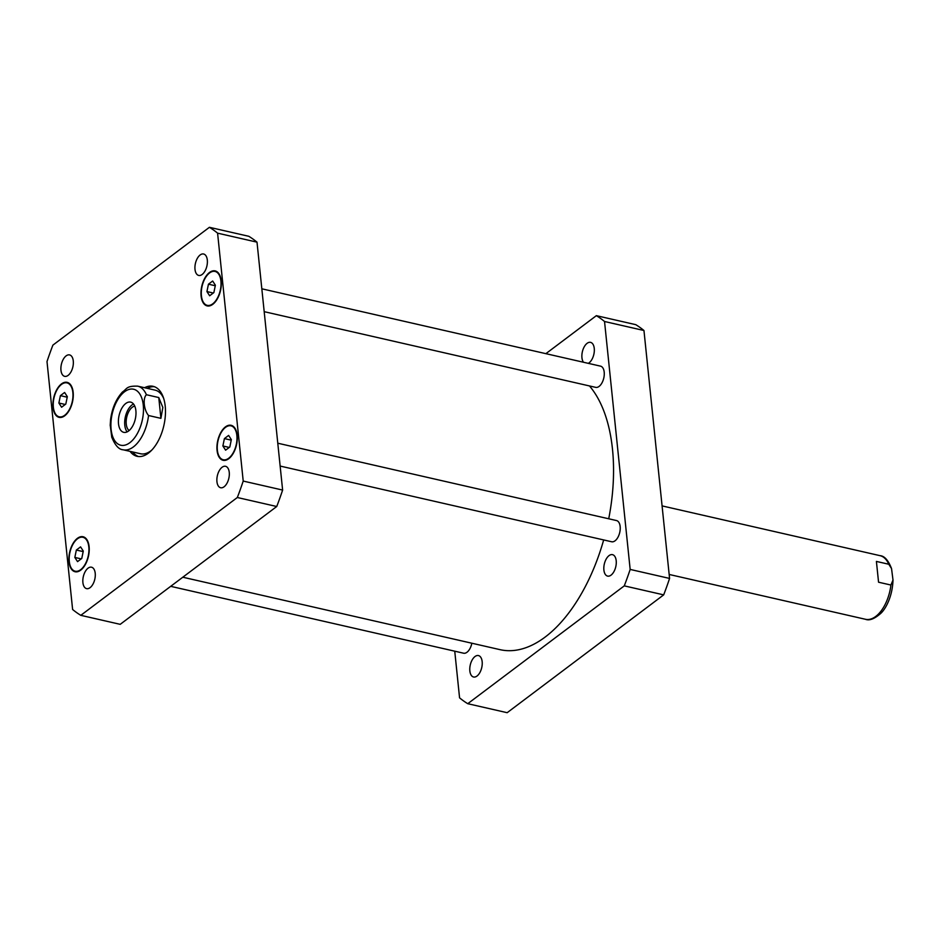 <?xml version="1.0" encoding="UTF-8"?>
<svg xmlns="http://www.w3.org/2000/svg" width="940" height="940" viewBox="0 0 940 940"><rect width="100%" height="100%" fill="white"/><g stroke="black" fill="none" stroke-linecap="round" stroke-linejoin="round"><path stroke-width="1.41" d="M876.409 561.427L888.77 564.247L891.543 568.547L893 580.027L890.92 585.033L878.559 582.212L876.409 561.427L878.559 582.212M133.504 404.012A15.498 8.296 -77.1 0 0 124.785 425.197A15.498 8.296 -77.1 0 0 127.147 431.883M134.737 406.092A12.878 6.897 -77.1 0 0 126.254 424.093A12.878 6.897 -77.1 0 0 129.156 430.544M118.511 423.764A15.498 8.296 102.9 0 1 121.765 408.336A15.498 8.296 102.9 0 1 130.648 402.12A15.498 8.296 102.9 0 1 135.29 419.076A15.498 8.296 102.9 0 1 123.739 432.341A15.498 8.296 102.9 0 1 118.511 423.764M110.203 425.056L111.778 437.276M160.905 418.347L148.543 415.515C143.832 409.957 142.633 398.349 146.405 394.73L158.766 397.549L160.905 418.347L162.843 407.443L158.766 397.549M138.474 456.535A35.896 19.223 102.9 0 1 132.716 451.976M147.251 388.338A35.896 19.223 102.9 0 1 154.418 386.716M144.56 387.727A35.896 19.223 102.9 0 1 153.103 386.328A35.896 19.223 102.9 0 1 165.217 406.186A35.896 19.223 102.9 0 1 157.673 441.929A35.896 19.223 102.9 0 1 137.111 456.323A35.896 19.223 102.9 0 1 130.037 451.353M151.904 449.978A32.642 17.472 102.9 0 1 140.53 453.75L123.152 449.79A32.642 17.472 -77.1 0 0 148.543 415.515M146.405 394.73A32.642 17.472 -77.1 0 0 137.687 386.152L155.053 390.123A32.642 17.472 102.9 0 1 163.678 398.454M261.825 288.803L600.519 366.142A10.88 5.828 102.9 0 1 603.786 378.045A10.88 5.828 102.9 0 1 595.678 387.362L264.187 311.669M277.782 443.21L616.476 520.548A10.88 5.828 102.9 0 1 619.742 532.451A10.88 5.828 102.9 0 1 611.635 541.757L280.144 466.064M471.833 643.218A10.88 5.828 102.9 0 1 463.585 653.206L170.704 586.337M60.959 370.254A10.998 5.887 102.9 0 1 63.274 359.315A10.998 5.887 102.9 0 1 69.56 354.909A10.998 5.887 102.9 0 1 72.862 366.929A10.998 5.887 102.9 0 1 64.672 376.341A10.998 5.887 102.9 0 1 60.959 370.254M195.003 269.357A10.998 5.887 102.9 0 1 197.306 258.406A10.998 5.887 102.9 0 1 203.604 254A10.998 5.887 102.9 0 1 206.894 266.032A10.998 5.887 102.9 0 1 198.704 275.432A10.998 5.887 102.9 0 1 195.003 269.357M216.94 481.656A10.998 5.887 102.9 0 1 219.243 470.705A10.998 5.887 102.9 0 1 225.541 466.299A10.998 5.887 102.9 0 1 228.831 478.331A10.998 5.887 102.9 0 1 220.642 487.743A10.998 5.887 102.9 0 1 216.94 481.656M82.896 582.565A10.998 5.887 102.9 0 1 85.211 571.614A10.998 5.887 102.9 0 1 91.509 567.208A10.998 5.887 102.9 0 1 94.799 579.24A10.998 5.887 102.9 0 1 86.609 588.64A10.998 5.887 102.9 0 1 82.896 582.565M224.401 438.592L228.62 435.42L231.334 439.615L229.818 446.994L225.6 450.178L222.886 445.971L224.401 438.592L231.216 440.155M222.886 445.971L229.243 447.428M76.352 550.053L80.57 546.869L83.284 551.075L81.768 558.454L77.55 561.627L74.836 557.432L76.352 550.053L83.166 551.604M74.836 557.432L81.204 558.877M60.395 395.646L64.613 392.474L67.328 396.668L65.812 404.047L61.594 407.231L58.879 403.025L60.395 395.646L67.21 397.209M58.879 403.025L65.248 404.482M208.445 284.197L212.663 281.013L215.378 285.22L213.862 292.599L209.643 295.771L206.929 291.576L208.445 284.197L215.26 285.748M206.929 291.576L213.298 293.022M217.363 450.131A17.402 9.318 -77.1 0 0 223.238 459.766A17.402 9.318 -77.1 0 0 236.199 444.867A17.402 9.318 -77.1 0 0 230.982 425.832A17.402 9.318 -77.1 0 0 221.018 432.799A17.402 9.318 -77.1 0 0 217.363 450.131M217.058 450.366A17.954 9.611 102.9 0 1 220.818 432.494A17.954 9.611 102.9 0 1 231.099 425.303A17.954 9.611 102.9 0 1 236.481 444.937A17.954 9.611 102.9 0 1 223.109 460.295A17.954 9.611 102.9 0 1 217.058 450.366M69.313 561.591A17.402 9.318 -77.1 0 0 75.188 571.215A17.402 9.318 -77.1 0 0 88.148 556.327A17.402 9.318 -77.1 0 0 82.931 537.28A17.402 9.318 -77.1 0 0 72.968 544.26A17.402 9.318 -77.1 0 0 69.313 561.591M69.008 561.814A17.954 9.611 102.9 0 1 72.768 543.943A17.954 9.611 102.9 0 1 83.061 536.752A17.954 9.611 102.9 0 1 88.431 556.386A17.954 9.611 102.9 0 1 75.059 571.743A17.954 9.611 102.9 0 1 69.008 561.814M53.357 407.185A17.402 9.318 -77.1 0 0 59.232 416.82A17.402 9.318 -77.1 0 0 72.192 401.921A17.402 9.318 -77.1 0 0 66.975 382.874A17.402 9.318 -77.1 0 0 57.011 389.853A17.402 9.318 -77.1 0 0 53.357 407.185M53.051 407.42A17.954 9.611 102.9 0 1 56.823 389.536A17.954 9.611 102.9 0 1 67.104 382.345A17.954 9.611 102.9 0 1 72.474 401.991A17.954 9.611 102.9 0 1 59.102 417.348A17.954 9.611 102.9 0 1 53.051 407.42M201.407 295.736A17.402 9.318 -77.1 0 0 207.282 305.359A17.402 9.318 -77.1 0 0 220.242 290.472A17.402 9.318 -77.1 0 0 215.025 271.425A17.402 9.318 -77.1 0 0 205.061 278.404A17.402 9.318 -77.1 0 0 201.407 295.736M201.101 295.959A17.954 9.611 102.9 0 1 204.861 278.087A17.954 9.611 102.9 0 1 215.143 270.896A17.954 9.611 102.9 0 1 220.524 290.531A17.954 9.611 102.9 0 1 207.153 305.899A17.954 9.611 102.9 0 1 201.101 295.959M217.587 233.155A206.694 110.673 -77.1 0 0 209.409 227.304L52.887 345.133A206.694 110.673 -77.1 0 0 47 361.571L72.615 609.496A206.694 110.673 -77.1 0 0 80.805 615.336L237.327 497.507A206.694 110.673 -77.1 0 0 243.213 481.069L217.587 233.155L257.008 242.156L282.623 490.069A206.694 110.673 102.9 0 1 276.736 506.507L120.214 624.336L80.805 615.336M209.409 227.304L248.818 236.304A206.694 110.673 102.9 0 1 257.008 242.156M276.736 506.507L237.327 497.507M282.623 490.069L243.213 481.069M482.161 661.643A10.998 5.887 102.9 0 1 479.858 672.593A10.998 5.887 102.9 0 1 473.56 677A10.998 5.887 102.9 0 1 469.847 670.913A10.998 5.887 102.9 0 1 472.162 659.974A10.998 5.887 102.9 0 1 478.46 655.568A10.998 5.887 102.9 0 1 482.161 661.643M616.205 560.745A10.998 5.887 102.9 0 1 613.891 571.696A10.998 5.887 102.9 0 1 607.593 576.103A10.998 5.887 102.9 0 1 603.891 570.016A10.998 5.887 102.9 0 1 606.194 559.065A10.998 5.887 102.9 0 1 612.492 554.659A10.998 5.887 102.9 0 1 616.205 560.745M583.47 362.253A10.998 5.887 102.9 0 1 581.942 357.705A10.998 5.887 102.9 0 1 584.257 346.766A10.998 5.887 102.9 0 1 590.555 342.36A10.998 5.887 102.9 0 1 594.256 348.435A10.998 5.887 102.9 0 1 588.287 363.357M467.756 703.696L507.165 712.696L663.687 594.867A206.694 110.673 -77.1 0 0 669.574 578.429L643.959 330.504A206.694 110.673 -77.1 0 0 635.769 324.664L596.36 315.664A206.694 110.673 102.9 0 1 604.538 321.504L630.164 569.428A206.694 110.673 102.9 0 1 624.277 585.867L467.756 703.696A206.694 110.673 102.9 0 1 459.566 697.844L454.748 651.197M545.87 353.663L596.36 315.664M608.721 518.774A143.597 76.892 -77.1 0 0 612.481 449.132A143.597 76.892 -77.1 0 0 589.474 385.94M182.807 577.219L500.092 649.669A143.597 76.892 -77.1 0 0 603.668 539.936M604.538 321.504L643.959 330.504M624.277 585.867L663.687 594.867M630.164 569.428L669.574 578.429M662.077 505.896L880.052 555.669A32.642 17.472 102.9 0 1 888.77 564.247M890.92 585.033A32.642 17.472 102.9 0 1 865.517 619.295C869.383 620.882 874.494 618.884 880.874 613.303C885.504 609.026 892.459 596.877 893 580.027M111.237 419.381A28.717 15.381 -77.1 0 0 126.841 444.491A28.717 15.381 -77.1 0 0 143.28 405.128A28.717 15.381 -77.1 0 0 127.535 389.971A28.717 15.381 -77.1 0 0 111.237 419.381M880.052 555.669C884.434 555.951 888.265 560.24 891.531 568.547M669.163 574.457L865.517 619.295M137.687 386.152C126.042 385.811 127.194 388.878 122.47 391.992C116.043 399.03 112.083 408.254 110.567 419.663L110.203 425.421M111.66 436.9C114.997 445.266 118.828 449.567 123.152 449.79M233.273 426.349L230.982 425.832M225.518 460.295L223.238 459.766M85.223 537.798L82.931 537.28M77.468 571.743L75.188 571.215M69.266 383.403L66.975 382.874M61.523 417.337L59.232 416.82M217.316 271.954L215.025 271.425M209.561 305.888L207.282 305.359"/></g></svg>
